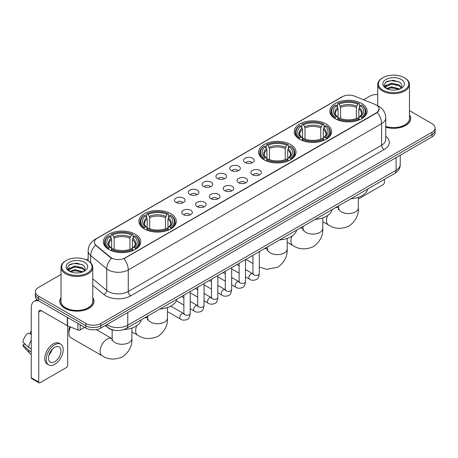 <?xml version="1.0" encoding="UTF-8"?>
<svg xmlns="http://www.w3.org/2000/svg" width="458" height="458" viewBox="0 0 458 458"><rect width="100%" height="100%" fill="white"/><g stroke="black" fill="none" stroke-linecap="round" stroke-linejoin="round"><path stroke-width="0.69" d="M135.247 234.198A18.692 10.792 0 0 0 114.878 231.857A18.692 10.792 0 0 0 103.336 241.83A18.692 10.792 0 0 0 108.815 249.455A18.692 10.792 0 0 0 129.185 251.797A18.692 10.792 0 0 0 140.721 241.83A18.692 10.792 0 0 0 135.247 234.198M326.119 123.998A18.692 10.792 0 0 0 305.749 121.662A18.692 10.792 0 0 0 294.208 131.629A18.692 10.792 0 0 0 299.681 139.261A18.692 10.792 0 0 0 320.05 141.602A18.692 10.792 0 0 0 331.592 131.629A18.692 10.792 0 0 0 326.119 123.998M290.555 144.528A18.692 10.792 0 0 0 270.186 142.192A18.692 10.792 0 0 0 258.65 152.159A18.692 10.792 0 0 0 264.123 159.79A18.692 10.792 0 0 0 284.492 162.132A18.692 10.792 0 0 0 296.028 152.159A18.692 10.792 0 0 0 290.555 144.528M170.805 213.668A18.692 10.792 0 0 0 150.436 211.327A18.692 10.792 0 0 0 138.9 221.294A18.692 10.792 0 0 0 144.373 228.926A18.692 10.792 0 0 0 164.743 231.267A18.692 10.792 0 0 0 176.284 221.294A18.692 10.792 0 0 0 170.805 213.668M361.677 103.468A18.692 10.792 0 0 0 341.307 101.126A18.692 10.792 0 0 0 329.771 111.099A18.692 10.792 0 0 0 335.245 118.731A18.692 10.792 0 0 0 355.614 121.067A18.692 10.792 0 0 0 367.15 111.099A18.692 10.792 0 0 0 361.677 103.468M245.122 162.556A5.29 3.051 180 0 1 244.068 161.691A5.29 3.051 180 0 1 245.826 157.895A5.29 3.051 180 0 1 252.604 158.233A5.29 3.051 180 0 1 253.652 161.691A5.29 3.051 180 0 1 245.122 162.556M251.957 162.871A3.172 1.832 0 0 0 251.104 161.977A3.172 1.832 0 0 0 247.978 161.514A3.172 1.832 0 0 0 245.763 162.871M231.307 170.531A5.29 3.051 180 0 1 230.254 169.666A5.29 3.051 180 0 1 232.006 165.87A5.29 3.051 180 0 1 238.784 166.214A5.29 3.051 180 0 1 239.837 169.666A5.29 3.051 180 0 1 231.307 170.531M238.143 170.845A3.172 1.832 0 0 0 237.29 169.958A3.172 1.832 0 0 0 234.164 169.489A3.172 1.832 0 0 0 231.948 170.845M217.493 178.506A5.29 3.051 180 0 1 216.439 177.641A5.29 3.051 180 0 1 218.191 173.845A5.29 3.051 180 0 1 224.97 174.189A5.29 3.051 180 0 1 226.023 177.641A5.29 3.051 180 0 1 217.493 178.506M224.328 178.826A3.172 1.832 0 0 0 223.475 177.933A3.172 1.832 0 0 0 220.35 177.469A3.172 1.832 0 0 0 218.134 178.826M203.673 186.486A5.29 3.051 180 0 1 202.625 185.622A5.29 3.051 180 0 1 204.377 181.826A5.29 3.051 180 0 1 211.155 182.164A5.29 3.051 180 0 1 212.203 185.622A5.29 3.051 180 0 1 203.673 186.486M210.514 186.801A3.172 1.832 0 0 0 209.661 185.908A3.172 1.832 0 0 0 206.535 185.444A3.172 1.832 0 0 0 204.32 186.801M189.858 194.461A5.29 3.051 180 0 1 188.811 193.597A5.29 3.051 180 0 1 190.562 189.801A5.29 3.051 180 0 1 197.341 190.139A5.29 3.051 180 0 1 198.388 193.597A5.29 3.051 180 0 1 189.858 194.461M196.694 194.776A3.172 1.832 0 0 0 195.847 193.883A3.172 1.832 0 0 0 192.715 193.419A3.172 1.832 0 0 0 190.505 194.776M176.044 202.436A5.29 3.051 180 0 1 174.996 201.572A5.29 3.051 180 0 1 176.748 197.776A5.29 3.051 180 0 1 183.526 198.119A5.29 3.051 180 0 1 184.574 201.572A5.29 3.051 180 0 1 176.044 202.436M182.879 202.751A3.172 1.832 0 0 0 182.026 201.858A3.172 1.832 0 0 0 178.901 201.394A3.172 1.832 0 0 0 176.691 202.751M252.375 174.721A5.29 3.051 180 0 1 251.328 173.857A5.29 3.051 180 0 1 253.079 170.061A5.29 3.051 180 0 1 259.858 170.405A5.29 3.051 180 0 1 260.905 173.857A5.29 3.051 180 0 1 252.375 174.721M259.217 175.036A3.172 1.832 0 0 0 258.364 174.143A3.172 1.832 0 0 0 255.238 173.679A3.172 1.832 0 0 0 253.022 175.036M238.561 182.696A5.29 3.051 180 0 1 237.513 181.832A5.29 3.051 180 0 1 239.265 178.036A5.29 3.051 180 0 1 246.043 178.38A5.29 3.051 180 0 1 247.091 181.832A5.29 3.051 180 0 1 238.561 182.696M245.396 183.017A3.172 1.832 0 0 0 244.549 182.124A3.172 1.832 0 0 0 241.418 181.654A3.172 1.832 0 0 0 239.208 183.017M224.746 190.671A5.29 3.051 180 0 1 223.699 189.812A5.29 3.051 180 0 1 225.451 186.011A5.29 3.051 180 0 1 232.229 186.354A5.29 3.051 180 0 1 233.277 189.812A5.29 3.051 180 0 1 224.746 190.671M231.582 190.992A3.172 1.832 0 0 0 230.729 190.099A3.172 1.832 0 0 0 227.603 189.635A3.172 1.832 0 0 0 225.393 190.992M210.932 198.652A5.29 3.051 180 0 1 209.884 197.787A5.29 3.051 180 0 1 211.636 193.992A5.29 3.051 180 0 1 218.414 194.329A5.29 3.051 180 0 1 219.462 197.787A5.29 3.051 180 0 1 210.932 198.652M217.768 198.967A3.172 1.832 0 0 0 216.915 198.074A3.172 1.832 0 0 0 213.789 197.61A3.172 1.832 0 0 0 211.573 198.967M197.117 206.627A5.29 3.051 180 0 1 196.064 205.762A5.29 3.051 180 0 1 197.816 201.967A5.29 3.051 180 0 1 204.6 202.304A5.29 3.051 180 0 1 205.648 205.762A5.29 3.051 180 0 1 197.117 206.627M203.953 206.942A3.172 1.832 0 0 0 203.1 206.048A3.172 1.832 0 0 0 199.974 205.585A3.172 1.832 0 0 0 197.759 206.942M183.303 214.602A5.29 3.051 180 0 1 182.25 213.737A5.29 3.051 180 0 1 184.001 209.941A5.29 3.051 180 0 1 190.78 210.285A5.29 3.051 180 0 1 191.833 213.737A5.29 3.051 180 0 1 183.303 214.602M190.139 214.916A3.172 1.832 0 0 0 189.286 214.023A3.172 1.832 0 0 0 186.16 213.56A3.172 1.832 0 0 0 183.944 214.916M375.119 104.435A9.521 5.496 180 0 1 376.39 105.054A9.521 5.496 180 0 1 379.178 108.941A9.521 5.496 180 0 1 376.39 112.828L125.023 257.951A9.521 5.496 180 0 1 110.487 257.219L96.111 245.362A9.521 5.496 180 0 1 94.388 242.208A9.521 5.496 180 0 1 97.176 238.32L342.389 96.752A9.521 5.496 180 0 1 354.584 96.134L375.119 104.435M114.821 330.327A10.58 6.109 180 0 1 108.128 327.825L105.3 325.489M61.023 297.608A17.106 9.876 0 0 0 59.786 301.29A17.106 9.876 0 0 0 64.801 308.274A17.106 9.876 0 0 0 83.436 310.415A17.106 9.876 0 0 0 93.999 301.29A17.106 9.876 0 0 0 92.762 297.608M379.178 108.941L377.312 112.439L376.39 113.109L123.952 258.718A12.343 7.128 60 0 1 128.263 269.905A14.106 8.147 180 0 1 108.317 269.905A14.106 8.147 180 0 1 106.731 268.817L90.713 255.604A14.106 8.147 180 0 1 88.159 250.932L88.159 260.86M61.023 274.457L38.489 287.469A10.58 6.109 0 0 0 35.392 291.786L35.392 296.395A10.58 6.109 0 0 0 38.489 300.711L85.869 328.071L85.869 325.764A10.58 6.109 0 0 0 100.834 325.764L432.003 134.566A10.58 6.109 0 0 0 435.1 130.249A10.58 6.109 0 0 1 432.003 134.566L100.834 325.764A10.58 6.109 0 0 1 85.869 325.764L38.489 298.41L85.869 325.764L85.869 323.462A10.58 6.109 0 0 0 100.834 323.462L432.003 132.265A10.58 6.109 0 0 0 435.1 127.942A10.58 6.109 0 0 0 432.003 123.626L409.469 110.613M35.392 294.093A10.58 6.109 0 0 0 38.489 298.41A10.58 6.109 0 0 1 35.392 294.093M112.628 258.718L110.487 257.636L95.47 245.133A12.343 8.255 129.5 0 0 90.713 255.604L90.713 262.806M385.762 127.221A17.106 9.876 0 0 0 410.7 118.445A17.106 9.876 0 0 0 409.469 114.758M377.73 94.491A10.58 6.109 0 0 0 369.658 96.272L363.589 99.775M88.159 258.793L86.299 259.869M35.392 291.786A10.58 6.109 0 0 0 38.489 296.108L85.869 323.462M85.869 328.071A10.58 6.109 0 0 0 100.834 328.071L432.003 136.873A10.58 6.109 0 0 0 435.1 132.551L435.1 127.942M358.333 198.984L383.123 184.671A1.763 1.019 120 0 0 384.371 182.513L384.371 179.427M382.877 90.077A15.166 8.754 0 0 0 404.322 90.077A15.166 8.754 0 0 0 404.322 77.694L404.82 77.986A15.87 9.16 0 0 1 409.469 84.461A15.87 9.16 0 0 1 399.674 92.928A15.87 9.16 0 0 1 382.378 90.942A15.87 9.16 0 0 1 377.73 84.461A15.87 9.16 0 0 1 382.378 77.986L382.877 77.694A15.166 8.754 0 0 0 382.877 90.077M385.762 126.408A15.87 9.16 0 0 0 409.469 118.445L409.469 84.461M385.762 127.106A16.929 9.773 0 0 0 410.528 118.445A16.929 9.773 0 0 0 409.469 115.038M386.541 88.6L391.533 86.785L399.782 88.995M387.296 88.944L391.533 87.701L398.924 89.304M386.403 88.531L385.625 86.82L385.899 85.778L391.533 83.133L399.233 84.93L401.345 87.432M385.647 88.028L385.625 86.82M385.682 87.278L385.899 86.688L391.533 84.043L399.233 85.846L401.105 87.81M400.115 88.852A7.969 4.603 0 0 0 400.458 88.549C402.49 86.333 402.221 84.226 399.651 82.228L393.416 80.264L386.987 81.387L383.999 84.696L385.934 88.239M401.231 79.48A10.792 6.229 0 0 0 385.991 79.469A10.792 6.229 0 0 0 385.922 88.268A10.792 6.229 0 0 0 385.968 88.291A10.792 6.229 0 0 0 401.277 88.268A10.792 6.229 0 0 0 401.231 79.48M401.134 88.348L401.912 87.816M404.82 77.986L404.322 77.694A15.166 8.754 0 0 0 382.877 77.694M385.504 82.297L390.909 80.637L398.758 81.684M384.468 86.745L385.939 85.703M388.373 84.753L390.909 84.295L397.258 84.839M388.373 88.411L390.909 87.947L397.258 88.497M384.302 86.453L386.552 84.942M334.907 118.53L335.411 117.196A16.786 9.692 0 0 1 335.411 105.002L336.561 105.672A15.166 8.754 0 0 0 336.561 116.527L337.706 117.174L338.073 118.536M338.073 117.981L338.073 108.867L336.561 105.672M337.403 107.115L337.403 103.852L337.901 103.565A16.786 9.692 0 0 1 359.02 103.565L357.864 104.229A15.166 8.754 0 0 0 339.057 104.229L340.563 107.424L340.563 118.576M356.358 118.576L356.358 107.424L357.864 104.229M350.794 198.812A19.396 11.198 0 0 0 367.717 189.04M337.403 119.498A17.49 10.099 0 0 0 359.519 119.498L359.02 118.633A16.786 9.692 0 0 1 337.901 118.633L337.403 119.801M359.519 119.801L359.519 119.498M335.411 105.002L334.907 105.288A17.49 10.099 0 0 0 330.968 111.672A17.49 10.099 0 0 0 334.907 118.061M359.02 103.565L359.519 103.852L359.519 107.115M337.901 118.633L339.057 117.969A15.166 8.754 0 0 0 357.864 117.969L359.02 118.633M336.561 116.527L335.411 117.196M339.057 104.229L337.901 103.565M337.706 107.636A13.563 7.832 0 0 0 337.706 117.174L337.769 117.219C335.84 115.353 335.056 114.088 335.411 113.424A13.047 7.534 0 0 1 338.073 108.867M362.015 118.061A17.49 10.099 0 0 0 365.953 111.672A17.49 10.099 0 0 0 362.015 105.288L361.511 105.002A16.786 9.692 0 0 1 361.511 117.196L362.015 118.53M361.511 117.196L360.36 116.527A15.166 8.754 0 0 0 360.36 105.672L361.511 105.002M360.36 105.672L358.849 108.867L358.849 117.981L359.221 117.174L360.36 116.527M358.849 108.867A13.047 7.534 0 0 1 361.511 113.424C361.866 114.094 361.081 115.359 359.152 117.219L359.221 117.174A13.563 7.832 0 0 0 359.221 107.636M358.849 118.536L358.849 117.981M299.349 139.06L299.847 137.726A16.786 9.692 0 0 1 299.847 125.532L301.003 126.202A15.166 8.754 0 0 0 301.003 137.056L302.143 137.709L302.509 139.066M302.509 138.511L302.509 129.396L301.003 126.202M301.839 127.645L301.839 124.381L302.343 124.095A16.786 9.692 0 0 1 323.457 124.095L322.306 124.759A15.166 8.754 0 0 0 303.499 124.759L305.005 127.954L305.005 139.106M320.795 139.106L320.795 127.954L322.306 124.759M315.23 219.342A19.396 11.198 0 0 0 332.159 209.569M301.839 140.028A17.49 10.099 0 0 0 323.961 140.028L323.457 139.163A16.786 9.692 0 0 1 302.343 139.163L301.839 140.331M323.961 140.331L323.961 140.028M299.847 125.532L299.349 125.818A17.49 10.099 0 0 0 295.41 132.207A17.49 10.099 0 0 0 299.349 138.591M323.457 124.095L323.961 124.381L323.961 127.645M302.343 139.163L303.499 138.499A15.166 8.754 0 0 0 322.306 138.499L323.457 139.163M301.003 137.056L299.847 137.726M303.499 124.759L302.343 124.095M302.143 128.166A13.563 7.832 0 0 0 302.143 137.709L302.206 137.749C300.282 135.883 299.492 134.618 299.853 133.954A13.047 7.534 0 0 1 302.509 129.396M326.451 138.591A17.49 10.099 0 0 0 330.395 132.207A17.49 10.099 0 0 0 326.451 125.818L325.953 125.532A16.786 9.692 0 0 1 325.953 137.726L326.451 139.06M325.953 137.726L324.796 137.056A15.166 8.754 0 0 0 324.796 126.202L325.953 125.532M324.796 126.202L323.291 129.396L323.291 138.511L323.657 137.709L324.796 137.056M323.291 129.396A13.047 7.534 0 0 1 325.947 133.954C326.302 134.623 325.518 135.889 323.594 137.749L323.657 137.709A13.563 7.832 0 0 0 323.657 128.166M323.291 139.066L323.291 138.511M263.785 159.59L264.289 158.256A16.786 9.692 0 0 1 264.289 146.068L265.44 146.732A15.166 8.754 0 0 0 265.44 157.592L266.585 158.239L266.951 159.596M266.951 159.041L266.951 149.926L265.44 146.732M266.281 148.174L266.281 144.911L266.779 144.625A16.786 9.692 0 0 1 287.899 144.625L286.742 145.289A15.166 8.754 0 0 0 267.936 145.289L269.447 148.484L269.447 159.636M285.237 159.636L285.237 148.484L286.742 145.289M279.672 239.872A19.396 11.198 0 0 0 296.595 230.099M266.281 160.563A17.49 10.099 0 0 0 288.397 160.563L287.899 159.693A16.786 9.692 0 0 1 266.779 159.693L266.281 160.861M288.397 160.861L288.397 160.563M264.289 146.068L263.785 146.354A17.49 10.099 0 0 0 259.846 152.737A17.49 10.099 0 0 0 263.785 159.121M287.899 144.625L288.397 144.911L288.397 148.174M266.779 159.693L267.936 159.029A15.166 8.754 0 0 0 286.742 159.029L287.899 159.693M265.44 157.592L264.289 158.256M267.936 145.289L266.779 144.625M266.585 148.695A13.563 7.832 0 0 0 266.585 158.239L266.648 158.279C264.718 156.418 263.934 155.153 264.289 154.483A13.047 7.534 0 0 1 266.951 149.926M290.893 159.121A17.49 10.099 0 0 0 294.832 152.737A17.49 10.099 0 0 0 290.893 146.354L290.389 146.068A16.786 9.692 0 0 1 290.389 158.256L290.893 159.59M290.389 158.256L289.238 157.592A15.166 8.754 0 0 0 289.238 146.732L290.389 146.068M289.238 146.732L287.727 149.926L287.727 159.041L288.099 158.239L289.238 157.592M287.727 149.926A13.047 7.534 0 0 1 290.389 154.483C290.744 155.153 289.96 156.418 288.03 158.279L288.099 158.239A13.563 7.832 0 0 0 288.099 148.695M287.727 159.596L287.727 159.041M144.035 228.731L144.539 227.391A16.786 9.692 0 0 1 144.539 215.203L145.696 215.867A15.166 8.754 0 0 0 145.696 226.727L146.835 227.374L147.201 228.737M147.201 228.181L147.201 219.061L145.696 215.867M146.531 217.31L146.531 214.046L147.035 213.76A16.786 9.692 0 0 1 168.149 213.76L166.993 214.43A15.166 8.754 0 0 0 148.186 214.43L149.697 217.624L149.697 228.771M165.487 228.771L165.487 217.624L166.993 214.43M159.922 309.013A19.396 11.198 0 0 0 176.845 299.24M146.531 229.698A17.49 10.099 0 0 0 168.647 229.698L168.149 228.834A16.786 9.692 0 0 1 147.035 228.834L146.531 229.996M168.647 229.996L168.647 229.698M144.539 215.203L144.035 215.489A17.49 10.099 0 0 0 140.096 221.872A17.49 10.099 0 0 0 144.035 228.256M168.149 213.76L168.647 214.046L168.647 217.31M147.035 228.834L148.186 228.164A15.166 8.754 0 0 0 166.993 228.164L168.149 228.834M145.696 226.727L144.539 227.391M148.186 214.43L147.035 213.76M146.835 217.831A13.563 7.832 0 0 0 146.835 227.374L146.898 227.414C144.968 225.554 144.184 224.288 144.539 223.619A13.047 7.534 0 0 1 147.201 219.061M171.143 228.256A17.49 10.099 0 0 0 175.082 221.872A17.49 10.099 0 0 0 171.143 215.489L170.639 215.203A16.786 9.692 0 0 1 170.639 227.391L171.143 228.731M170.639 227.391L169.489 226.727A15.166 8.754 0 0 0 169.489 215.867L170.639 215.203M169.489 215.867L167.977 219.061L167.977 228.181L168.349 227.374L169.489 226.727M167.977 219.061A13.047 7.534 0 0 1 170.639 223.619C170.994 224.294 170.21 225.554 168.286 227.414L168.349 227.374A13.563 7.832 0 0 0 168.349 217.831M167.977 228.737L167.977 228.181M70.589 327.046A9.876 5.702 120 0 0 68.912 333.252L68.912 330.373A6.349 3.664 -60 0 1 69.816 326.737M68.912 333.252A9.876 5.702 120 0 0 70.956 337.775L102.128 355.769A9.876 5.702 -60 0 1 100.617 347.857A9.876 5.702 -60 0 1 107.069 339.155A9.876 5.702 -60 0 1 112.004 338.668L112.153 338.754M108.477 249.261L108.981 247.921A16.786 9.692 0 0 1 108.981 235.733L110.132 236.397A15.166 8.754 0 0 0 110.132 247.257L111.271 247.904L111.643 249.266M111.643 248.711L111.643 239.591L110.132 236.397M110.973 237.845L110.973 234.576L111.471 234.29A16.786 9.692 0 0 1 132.585 234.29L131.435 234.96A15.166 8.754 0 0 0 112.628 234.96L114.134 238.154L114.134 249.301M129.923 249.301L129.923 238.154L131.435 234.96M123.757 329.577A19.396 11.198 0 0 0 141.287 319.77M110.973 250.228A17.49 10.099 0 0 0 133.089 250.228L132.585 249.364A16.786 9.692 0 0 1 111.471 249.364L110.973 250.526M133.089 250.526L133.089 250.228M108.981 235.733L108.477 236.019A17.49 10.099 0 0 0 104.538 242.402A17.49 10.099 0 0 0 108.477 248.786M132.585 234.29L133.089 234.576L133.089 237.845M111.471 249.364L112.628 248.694A15.166 8.754 0 0 0 131.435 248.694L132.585 249.364M110.132 247.257L108.981 247.921M112.628 234.96L111.471 234.29M111.271 238.36A13.563 7.832 0 0 0 111.271 247.904L111.334 247.944C109.41 246.083 108.626 244.818 108.981 244.154A13.047 7.534 0 0 1 111.643 239.591M135.585 248.786A17.49 10.099 0 0 0 139.524 242.402A17.49 10.099 0 0 0 135.585 236.019L135.081 235.733A16.786 9.692 0 0 1 135.081 247.921L135.585 249.261M135.081 247.921L133.925 247.257A15.166 8.754 0 0 0 133.925 236.397L135.081 235.733M133.925 236.397L132.419 239.591L132.419 248.711L132.786 247.904L133.925 247.257M132.419 239.591A13.047 7.534 0 0 1 135.076 244.154C135.436 244.824 134.646 246.089 132.723 247.944L132.786 247.904A13.563 7.832 0 0 0 132.786 238.36M132.419 249.266L132.419 248.711M80.196 324.791L80.196 329.903L84.621 327.35M39.016 301.02A14.106 8.147 -120 0 0 34.178 301.312A14.106 8.147 -120 0 0 31.259 307.77L31.259 377.741L38.741 382.058L38.741 312.087A3.527 2.038 60 0 1 39.468 310.472A3.527 2.038 60 0 1 41.231 310.65L67.309 325.701L67.309 317.354M38.741 382.058A1.763 1.019 120 0 0 39.102 382.865L31.625 378.548A1.763 1.019 -60 0 1 31.259 377.741M39.102 382.865A1.763 1.019 120 0 0 39.983 382.779L66.421 367.516A1.763 1.019 120 0 0 67.664 365.358L67.664 325.867M80.196 329.903A1.763 1.019 180 0 1 77.94 330.018L67.544 325.815A1.763 1.019 180 0 1 67.309 325.701M54.697 361.728A8.816 5.09 120 0 0 60.456 353.96A8.816 5.09 120 0 0 59.105 346.895A8.816 5.09 120 0 0 54.697 347.336A8.816 5.09 120 0 0 48.937 355.105A8.816 5.09 120 0 0 50.288 362.169A8.816 5.09 120 0 0 54.697 361.728M49 354.898A8.816 5.09 120 0 0 52.166 349.414M31.259 332.004L30.509 331.781L30.509 333.55L31.259 333.985M60.696 344.147L59.197 343.282A11.988 6.922 120 0 0 53.202 343.878A11.988 6.922 120 0 0 45.371 354.446A11.988 6.922 120 0 0 47.208 364.053L48.703 364.917A11.988 6.922 120 0 0 54.697 364.322A11.988 6.922 120 0 0 62.534 353.759A11.988 6.922 120 0 0 60.696 344.147A11.988 6.922 120 0 0 54.697 344.742A11.988 6.922 120 0 0 46.865 355.311A11.988 6.922 120 0 0 48.703 364.917M31.259 340.248A11.639 6.721 120 0 0 28.608 347.422L22.9 342.08A9.171 5.296 120 0 1 28.018 333.218L31.259 334.203M31.259 348.95L28.608 347.422M25.986 344.971L24.434 344.072L22.9 344.96L28.608 350.301L31.259 351.83M28.608 350.301A11.639 6.721 120 0 0 30.045 353.553A11.639 6.721 120 0 0 30.926 354.246L31.259 354.435M31.259 331.569A9.171 5.296 120 0 0 30.509 331.781M22.9 344.96A9.171 5.296 120 0 0 23.982 347.244L30.045 353.553M66.17 272.928A15.166 8.754 0 0 0 87.615 272.928A15.166 8.754 0 0 0 87.615 260.545L88.113 260.831A15.87 9.16 0 0 1 92.762 267.312A15.87 9.16 0 0 1 82.967 275.779A15.87 9.16 0 0 1 65.671 273.792A15.87 9.16 0 0 1 61.023 267.312A15.87 9.16 0 0 1 65.671 260.831L66.17 260.545A15.166 8.754 0 0 0 66.17 272.928M61.023 267.312L61.023 301.29A15.87 9.16 0 0 0 65.671 307.77A15.87 9.16 0 0 0 82.967 309.757A15.87 9.16 0 0 0 92.762 301.29L92.762 267.312M61.023 297.889A16.929 9.773 0 0 0 59.964 301.29A16.929 9.773 0 0 0 64.922 308.2A16.929 9.773 0 0 0 83.373 310.318A16.929 9.773 0 0 0 93.821 301.29A16.929 9.773 0 0 0 92.762 297.889M69.839 271.451L74.831 269.636L83.075 271.84M70.595 271.794L74.831 270.552L82.222 272.155M69.702 271.382L68.923 269.665L69.192 268.623L74.831 265.978L82.532 267.781L84.644 270.277M68.946 270.878L68.923 269.665M68.975 270.123L69.192 269.539L74.831 266.894L82.532 268.691L84.404 270.661M83.413 271.703A7.969 4.603 0 0 0 83.751 271.399C85.783 269.184 85.514 267.071 82.944 265.073L76.709 263.115L70.28 264.232L67.292 267.546L69.232 271.09M84.524 262.331A10.792 6.229 0 0 0 69.284 262.314A10.792 6.229 0 0 0 69.215 271.113A10.792 6.229 0 0 0 69.261 271.142A10.792 6.229 0 0 0 84.57 271.113A10.792 6.229 0 0 0 84.524 262.331M84.427 271.193L85.205 270.667M88.113 260.831L87.615 260.545A15.166 8.754 0 0 0 66.17 260.545M68.803 265.142L74.202 263.482L82.056 264.529M67.761 269.596L69.232 268.548M71.671 267.598L74.202 267.14L80.556 267.684M71.671 271.256L74.202 270.798L80.556 271.342M67.595 269.298L69.845 267.787M96.111 245.362L96.111 245.78M110.487 257.219L110.487 257.636M125.023 257.951L125.023 258.238M385.762 136.232A17.633 10.179 180 0 1 384.119 149.543L130.759 295.816A3.527 2.038 60 0 1 128.263 291.5L381.629 145.22A14.106 8.147 0 0 0 385.762 139.461L385.762 117.866A14.106 8.147 180 0 1 381.629 123.626A12.343 7.128 -120 0 0 377.312 112.439M130.759 295.816A17.633 10.179 180 0 1 105.821 295.816A17.633 10.179 180 0 1 103.846 294.46L92.762 285.323M111.54 258.289A12.343 8.255 129.5 0 0 106.731 268.817L106.731 290.412A14.106 8.147 0 0 0 108.317 291.5A14.106 8.147 0 0 0 128.263 291.5L128.263 269.905L381.629 123.626L381.629 145.22A3.527 2.038 60 0 0 384.119 149.543M385.762 117.866C385.522 112.794 383.289 108.993 379.069 106.456L377.289 105.586A12.343 5.782 112 0 0 377.123 105.529M96.128 239.042A12.343 7.128 -120 0 0 94.852 239.523C90.627 242.059 88.4 245.86 88.159 250.932M94.852 239.523L341.353 97.205A12.343 7.128 60 0 1 342.286 96.81M100.834 323.462L100.834 328.071M432.003 132.265L432.003 136.873M38.489 296.108L38.489 300.711M92.762 278.893L106.731 290.412A3.527 2.359 -50.5 0 1 103.846 294.46M106.869 324.585A14.106 8.147 0 0 0 107.813 325.191A14.106 8.147 0 0 0 127.765 325.191L396.09 170.273A14.106 8.147 0 0 0 400.223 164.514C400.326 168.017 398.46 171.011 394.63 173.502L126.305 328.42A7.053 4.07 60 0 0 127.765 325.191L127.765 312.522M396.09 157.604L396.09 170.273A7.053 4.07 60 0 1 394.63 173.502M106.296 324.917A7.053 4.717 129.5 0 0 107.527 327.207L105.386 325.443M358.333 197.335L358.333 207.852A9.876 5.702 180 0 1 355.442 211.882A9.876 5.702 180 0 1 341.479 211.882A9.876 5.702 180 0 1 338.588 207.852L338.319 209.741M335.588 207.589A9.876 5.702 -60 0 1 338.433 207.938L338.582 208.024M358.333 207.852C358.763 215.1 355.654 221.18 349.013 226.092C341.45 229.384 334.632 229.034 328.563 225.044A9.876 5.702 -60 0 1 327.63 215.512M356.358 107.424A13.047 7.534 0 0 0 340.563 107.424M356.725 106.193A13.563 7.832 0 0 0 340.197 106.193M322.775 217.865L322.775 228.382A9.876 5.702 180 0 1 319.884 232.412A9.876 5.702 180 0 1 305.915 232.412A9.876 5.702 180 0 1 303.024 228.382L302.761 230.277M300.024 228.118A9.876 5.702 -60 0 1 302.875 228.468L303.024 228.553M322.775 228.382C323.199 235.63 320.096 241.709 313.455 246.622C305.887 249.913 299.068 249.564 293 245.574A9.876 5.702 -60 0 1 292.067 236.042M320.795 127.954A13.047 7.534 0 0 0 305.005 127.954M321.167 126.723A13.563 7.832 0 0 0 304.639 126.723M287.212 238.395L287.212 248.912A9.876 5.702 180 0 1 284.321 252.942A9.876 5.702 180 0 1 270.357 252.942A9.876 5.702 180 0 1 267.466 248.912L267.197 250.807M264.466 248.654A9.876 5.702 -60 0 1 267.312 248.997L267.466 249.083M259.291 252.1A9.876 5.702 -60 0 1 260.287 251.064M285.237 148.484A13.047 7.534 0 0 0 269.447 148.484M285.603 147.253A13.563 7.832 0 0 0 269.075 147.253M167.468 307.53L167.468 318.047A9.876 5.702 180 0 1 164.571 322.083A9.876 5.702 180 0 1 150.608 322.083A9.876 5.702 180 0 1 147.716 318.047L147.453 319.942M144.717 317.789A9.876 5.702 -60 0 1 147.568 318.138L147.716 318.218M167.468 318.047C167.891 325.3 164.783 331.38 158.147 336.286C150.579 339.584 143.76 339.235 137.692 335.239A9.876 5.702 -60 0 1 136.759 325.712M165.487 217.624A13.047 7.534 0 0 0 149.697 217.624M165.853 216.394A13.563 7.832 0 0 0 149.325 216.394M131.904 328.06L131.904 338.582A9.876 5.702 180 0 1 129.013 342.613A9.876 5.702 180 0 1 115.05 342.613A9.876 5.702 180 0 1 112.153 338.582L111.889 340.471M129.923 238.154A13.047 7.534 0 0 0 114.134 238.154M130.295 236.923A13.563 7.832 0 0 0 113.767 236.923M259.291 251.637L259.291 273.575A3.172 1.832 180 0 1 258.215 274.949A3.172 1.832 180 0 1 253.875 274.869A3.172 1.832 180 0 1 252.942 273.575L252.845 274.262L253.125 274.027M259.291 273.575C258.856 277.262 257.717 279.323 255.867 279.752C253.245 280.565 251.139 280.382 249.541 279.203A3.172 1.832 -60 0 1 249.055 276.661A3.172 1.832 -60 0 1 251.133 273.861A3.172 1.832 -60 0 1 251.27 273.787A3.172 1.832 -60 0 1 252.719 273.707L253.36 273.958M245.477 259.617L245.477 281.55A3.172 1.832 180 0 1 244.4 282.924A3.172 1.832 180 0 1 240.061 282.849A3.172 1.832 180 0 1 239.128 281.55L239.024 282.237L239.311 282.002M245.477 281.55C245.041 285.237 243.902 287.298 242.053 287.727C239.431 288.54 237.324 288.357 235.727 287.177A3.172 1.832 -60 0 1 235.24 284.636A3.172 1.832 -60 0 1 237.313 281.842A3.172 1.832 -60 0 1 237.456 281.762A3.172 1.832 -60 0 1 238.904 281.681L239.545 281.939M231.662 267.592L231.662 289.53A3.172 1.832 180 0 1 230.586 290.904A3.172 1.832 180 0 1 226.241 290.824A3.172 1.832 180 0 1 225.313 289.53L225.21 290.212L225.496 289.977M231.662 289.53C231.227 293.212 230.082 295.273 228.239 295.702C225.617 296.515 223.51 296.332 221.912 295.158A3.172 1.832 -60 0 1 221.426 292.61A3.172 1.832 -60 0 1 223.498 289.817A3.172 1.832 -60 0 1 223.641 289.742A3.172 1.832 -60 0 1 225.084 289.656L225.731 289.914M217.848 275.567L217.848 297.505A3.172 1.832 180 0 1 216.771 298.879A3.172 1.832 180 0 1 212.426 298.799A3.172 1.832 180 0 1 211.499 297.505L211.396 298.192L211.682 297.958M217.848 297.505C217.413 301.192 216.268 303.248 214.424 303.683C211.802 304.49 209.69 304.307 208.098 303.133A3.172 1.832 -60 0 1 207.611 300.591A3.172 1.832 -60 0 1 209.684 297.792A3.172 1.832 -60 0 1 209.827 297.717A3.172 1.832 -60 0 1 211.27 297.637L211.917 297.889M204.033 283.542L204.033 305.48A3.172 1.832 180 0 1 202.957 306.854A3.172 1.832 180 0 1 198.612 306.774A3.172 1.832 180 0 1 197.684 305.48L197.581 306.167L197.867 305.933M204.033 305.48C203.598 309.167 202.453 311.222 200.604 311.658C197.988 312.47 195.875 312.287 194.284 311.108A3.172 1.832 -60 0 1 193.797 308.566A3.172 1.832 -60 0 1 195.869 305.767A3.172 1.832 -60 0 1 196.013 305.692A3.172 1.832 -60 0 1 197.455 305.612L198.102 305.864M190.213 291.523L190.213 313.455A3.172 1.832 180 0 1 189.143 314.829A3.172 1.832 180 0 1 184.797 314.755A3.172 1.832 180 0 1 183.87 313.455L183.767 314.142L184.047 313.907M190.213 313.455C189.778 317.142 188.639 319.203 186.79 319.632C184.168 320.445 182.061 320.262 180.469 319.083A3.172 1.832 -60 0 1 179.983 316.541A3.172 1.832 -60 0 1 182.055 313.747A3.172 1.832 -60 0 1 182.192 313.667A3.172 1.832 -60 0 1 183.641 313.587L184.288 313.845M38.741 312.087L41.231 310.65M67.544 317.486L67.544 325.815M77.94 330.018L77.94 323.491M341.353 97.205L343.615 96.151M126.305 328.42C120.626 331.271 114.952 331.271 109.279 328.42L107.527 327.207M400.223 164.514L400.223 155.216M410.528 119.859L410.528 118.445M377.73 105.775L377.73 84.461M328.563 225.044L322.775 221.701M330.968 114.901L330.968 111.672M365.953 114.901L365.953 111.672M338.433 207.938L336.71 206.942M338.588 205.86L338.588 207.852M293 245.574L287.212 242.23M295.41 135.431L295.41 132.207M330.395 135.431L330.395 132.207M302.875 228.468L301.152 227.471M303.024 226.389L303.024 228.382M287.212 248.912C287.641 256.165 284.533 262.245 277.897 267.151L266.894 269.344L259.291 267.083M252.942 263.505L245.837 259.405M259.846 155.96L259.846 152.737M294.832 155.96L294.832 152.737M267.312 248.997L265.588 248.001M267.466 246.919L267.466 248.912M137.692 335.239L131.904 331.901M140.096 225.101L140.096 221.872M175.082 225.101L175.082 221.872M147.568 318.138L145.839 317.142M147.716 316.054L147.716 318.047M131.904 338.582C132.328 345.83 129.225 351.91 122.584 356.816C115.015 360.114 108.197 359.765 102.128 355.769M104.538 245.631L104.538 242.402M139.524 245.631L139.524 242.402M112.004 338.668L96.323 329.611M112.153 329.812L112.153 338.582M249.541 279.203L245.477 276.855M239.128 273.191L231.662 268.88M252.942 255.306L252.942 273.575M252.719 273.707L245.477 269.527M239.128 265.863L236.895 264.569M235.727 287.177L231.662 284.83M225.313 281.166L217.848 276.855M239.128 263.281L239.128 281.55M238.904 281.681L231.662 277.502M225.313 273.838L223.08 272.544M221.912 295.158L217.848 292.811M211.499 289.141L204.033 284.83M225.313 271.256L225.313 289.53M225.084 289.656L217.848 285.477M211.499 281.813L209.266 280.525M208.098 303.133L204.033 300.786M197.684 297.122L190.213 292.811M211.499 279.231L211.499 297.505M211.27 297.637L204.033 293.452M197.684 289.788L195.446 288.5M194.284 311.108L190.213 308.761M183.87 305.097L176.341 300.751M197.684 287.206L197.684 305.48M197.455 305.612L190.213 301.433M183.87 297.763L181.631 296.475M180.469 319.083L167.468 311.577M183.87 295.187L183.87 313.455M183.641 313.587L170.725 306.133M34.178 301.312L37.035 299.664M93.821 302.704L93.821 301.29M59.964 302.704L59.964 301.29"/></g></svg>

